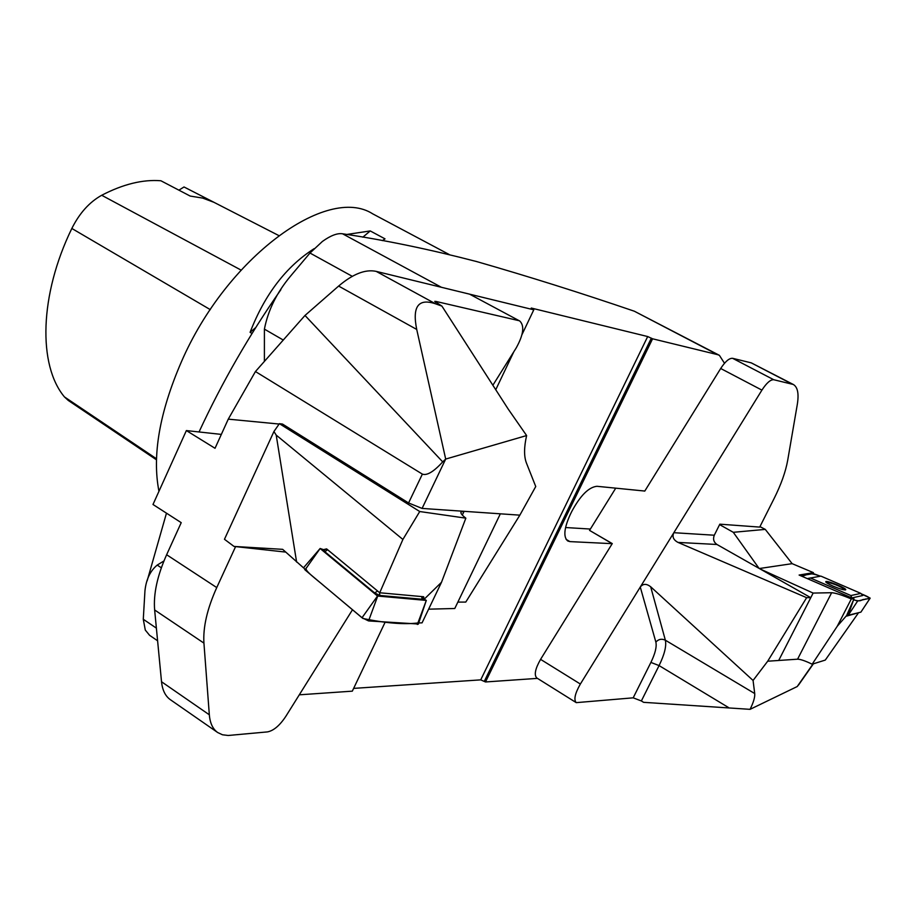 <?xml version="1.0" encoding="UTF-8"?>
<svg xmlns="http://www.w3.org/2000/svg" width="916" height="916" viewBox="0 0 916 916"><rect width="100%" height="100%" fill="white"/><g stroke="black" fill="none" stroke-linecap="round" stroke-linejoin="round"><path stroke-width="1.37" d="M565.561 527.536L590.373 529.047M566.111 539.364L569.935 541.608L567.737 540.978C563.226 537.108 564.038 528.36 570.176 514.735L571.779 511.449C580.355 495.522 588.748 487.129 596.946 486.293L644.566 491.033M569.935 541.608L612.22 543.669L589.549 530.387L612.266 543.589L540.577 659.36L580.366 684.034C574.973 693.515 573.599 699.71 576.244 702.641L633.185 697.832L650.898 662.417C655.226 653.497 656.887 646.719 655.867 642.093L640.273 587.053C643.021 583.606 646.478 583.515 650.669 586.755L665.36 640.204C661.741 638.498 658.57 639.128 655.867 642.093M149.594 635.315L145.289 630.059L143.285 619.273L144.957 590.774C146.171 579.404 150.258 570.851 157.22 565.08L163.953 560.947M264.392 361.419L264.403 329.13C268.102 310.169 276.827 292.49 290.567 276.082L309.986 253.034L322.386 241.458C330.63 235.538 337.351 232.973 342.55 233.786L441.397 287.281L533.788 309.814L521.983 334.615M724.487 363.274L719.381 355.316L717.606 354.652L652.581 338.794L485.503 681.962L537.452 678.378M652.581 338.794L647.692 336.55L531.257 308.039L533.788 309.814M353.645 688.385L480.717 679.867L485.503 681.962M513.865 351.687L495.751 389.735M385.167 622.136L352.317 691.156L299.292 694.82M717.606 354.652L634.33 311.211L719.381 355.316M634.33 311.211C580.79 292.914 528.234 276.369 476.652 261.564C429.776 249.392 385.075 240.129 342.55 233.786M449.138 254.488L372.789 213.886C327.081 184.322 226.378 257.602 181.299 362.038C159.487 412.521 152.033 455.607 158.949 491.297M252.049 333.47L250.091 332.336C264.747 294.46 286.078 266.579 314.096 248.694M346.672 234.473L370.236 230.935L385.018 238.858L382.373 240.622M250.091 332.336L255.736 327.562M362.828 237.187L370.236 230.935M156.441 459.798L68.242 400.429L64.429 396.903C37.854 365.129 39.457 294.918 71.837 228.462C79.497 213.142 89.447 202.081 101.699 195.268C123.156 184.139 142.896 179.307 160.895 180.761L190.173 196.058L202.699 198.096L214.023 202.344L184.013 186.967L278.693 235.504M178.906 190.173L184.013 186.967M279.117 424.039L228.267 419.15L255.438 371.541L304.994 315.459L338.622 286.067C352.889 273.964 365.404 269.064 376.178 271.376L435.627 303.849L441.924 306.116L508.22 409.097L526.62 435.558C523.986 447.18 523.906 456.283 526.379 462.889L535.745 486.533L519.853 515.158L422.093 508.426L408.57 502.964L282.483 424.051L279.38 423.673L273.93 431.516L224.466 539.284L234.027 546.44L282.655 549.337L303.551 567.874M526.62 435.558L445.691 459.065L442.714 461.882C433.737 471.717 426.959 475.793 422.368 474.122L255.438 371.541M228.267 419.15L215.031 448.29L186.372 430.577L152.995 504.487L181.219 522.658L166.632 554.741L216.749 587.58L235.595 546.612M519.853 515.158L465.775 602.075L457.863 602.11L500.342 513.819L464.103 511.323L461.183 511.838C460.221 512.937 461.767 515.032 465.843 518.158L419.734 511.529L402.891 539.455L379.716 592.767L423.65 596.751L424.165 599.236L441.501 582.278L465.843 518.158M492.865 385.258L516.189 347.965C523.494 334.787 524.685 325.798 519.773 321.024L469.622 294.173L376.178 271.376M469.622 294.173L519.773 321.024M216.749 587.58C207.199 608.762 202.928 627.277 203.936 643.124L154.644 609.964L161.525 681.744L209.329 714.789L203.936 643.124M209.329 714.789C210.027 723.171 212.81 729.09 217.676 732.525L222.496 734.781L228.176 735.479L267.415 731.907C273.575 730.762 279.712 725.575 285.815 716.369L352.488 609.747M422.093 508.426L445.691 459.065L416.723 329.439L338.622 286.067M304.994 315.459L442.714 461.882M518.651 320.6L435.947 301.433L435.512 302.383M441.924 306.116L434.734 301.364L435.947 301.433M217.676 732.525L170.376 699.698C165.349 696.137 162.395 690.16 161.525 681.744M154.644 609.964C153.304 594.106 157.3 575.695 166.632 554.741M435.627 303.849C418.372 297.986 412.074 306.517 416.723 329.439M221.34 434.402L186.372 430.577M418.349 624.014L368.553 620.922L362.015 617.75L305.028 569.901L320.142 548.489L323.52 549.634L326.6 548.879L379.716 592.767M417.33 624.483L426.306 600.404L424.165 599.236M422.654 598.045L424.165 599.282M323.52 549.634L324.253 549.715M402.891 539.455L276.208 435.1L296.612 562.046M500.342 513.819L454.783 608.499L428.619 609.174M441.501 582.278L422.07 622.846L418.704 622.972M276.208 435.1L273.93 431.516M419.734 511.529L279.38 423.673M285.678 552.085L234.027 546.44M305.028 569.901L303.734 567.531L320.142 548.489M426.272 600.415L377.518 596.018L320.188 548.558M422.814 598.549L422.07 599.236L379.865 595.469L374.644 592.927L324.848 551.718L324.127 549.749L326.852 549.096M377.621 591.038L374.644 592.927M324.848 551.718L327.596 549.726L377.403 590.866M847.243 614.899L846.75 616.079L857.674 612.953M847.208 614.876L837.281 626.212L812.16 664.203L825.282 660.081L858.235 613.193M759.364 568.527L792.145 563.661L813.419 572.649L813.202 573.645M813.419 572.649L799.107 575.053L853.998 598.881L851.308 598.95C842.17 595.068 835.621 592.995 831.648 592.709L813.133 593.076L778.692 660.47L797.573 659.188C800.447 659.211 805.313 660.871 812.16 664.203M760.349 569.088L813.133 593.076M853.735 599.843L857.639 601.022L870.177 598.137L861.235 593.843C877.013 600.22 865.402 598.182 864.727 599.396C860.571 599.247 862.334 602.362 853.597 599.785L848.124 615.277L846.945 614.762L853.998 598.881M837.281 626.212L851.308 598.95M792.145 563.661L765.272 529.391L759.959 526.631M719.598 524.616L733.292 532.31L765.272 529.391M733.292 532.31L759.02 568.332M825.82 582.015L826.209 581.981C833.789 583.606 840.19 586.251 845.434 589.915M860.845 593.396L862.735 595.514L851.846 597.942L807.271 578.591L820.896 576.118L860.845 593.396L850.907 595.549L851.846 597.942M820.45 576.198L813.374 573.611L800.721 575.752C808.37 576.485 805.05 570.691 820.45 576.198M848.124 615.277L860.891 612.14M850.907 595.549L810.351 577.962M833.239 586.206C828.178 583.939 825.682 582.427 825.774 581.66C826.472 579.988 847.529 588.622 845.663 589.812C844.105 590.19 839.961 588.988 833.239 586.206M847.094 615.231L847.689 615.094M728.644 707.61L659.073 665.588L641.36 700.958L643.605 702.332L750.067 709.339C753.513 702.377 755.059 697.11 754.715 693.549L753.067 680.462L650.669 586.755M750.067 709.339L797.218 686.542L799.382 683.828M714.297 535.219L719.827 524.17L759.719 527.101L774.031 498.682C781.085 484.575 785.642 471.751 787.714 460.198L797.275 404.609C799.038 393.788 797.722 387.079 793.302 384.468L773.745 379.728C770.505 379.51 766.555 382.968 761.917 390.113L673.844 532.7C671.989 536.707 673.386 539.948 678.035 542.421L806.641 597.679L767.7 661.215L778.692 660.47L810.774 597.679L716.953 544.482C713.69 542.169 712.808 539.077 714.297 535.219L673.844 532.7L580.366 684.034M767.7 661.215L753.067 680.462M576.244 702.641L536.742 677.932C533.959 674.932 535.242 668.749 540.577 659.36M806.641 597.679L810.774 597.679M761.917 390.113L720.686 368.495L644.75 491.125M615.735 488.159L589.549 530.387M641.36 700.958L633.185 697.832M791.768 383.907L751.257 362.862L732.617 358.316L773.745 379.728M720.686 368.495C725.3 361.431 729.273 358.03 732.617 358.316M751.257 362.862L793.302 384.468M306.665 567.588C302.761 569.638 316.753 579.427 325.26 586.893L362.931 618.46C385.327 623.143 403.647 624.655 417.891 622.983M161.342 567.805L157.22 565.08M264.403 329.13L283.273 340.042M352.271 276.323L309.986 253.034M143.285 619.273L156.384 628.136M651.345 338.141L484.346 681.241M647.692 336.55L480.717 679.867M101.699 195.268L241.011 270.06M71.837 228.462L210.291 309.631M64.429 396.903L156.476 458.767M408.57 502.964L422.368 474.122M464.103 511.323L462.305 515.067M368.553 620.922L377.701 596.098M362.015 617.75L377.518 596.018M422.07 599.236L421.692 596.568M379.464 592.549L379.865 595.469M797.573 659.188L831.648 592.709M857.639 601.022L848.227 615.312M870.12 598.159L860.891 612.151L870.177 598.137M797.218 686.542L813.042 663.928M678.035 542.421L716.953 544.482M754.715 693.549L665.36 640.204C666.596 645.998 664.501 654.459 659.073 665.588L650.898 662.417M280.903 289.651C249.347 334.844 222.061 382.281 199.035 431.963M166.472 513.166L147.144 580.859M157.586 640.765L149.457 635.223M460.885 512.468L461.183 511.838M422.219 596.625L422.871 598.766M426.306 600.404L418.28 624.22M798.638 684.905L813.385 663.814"/></g></svg>
